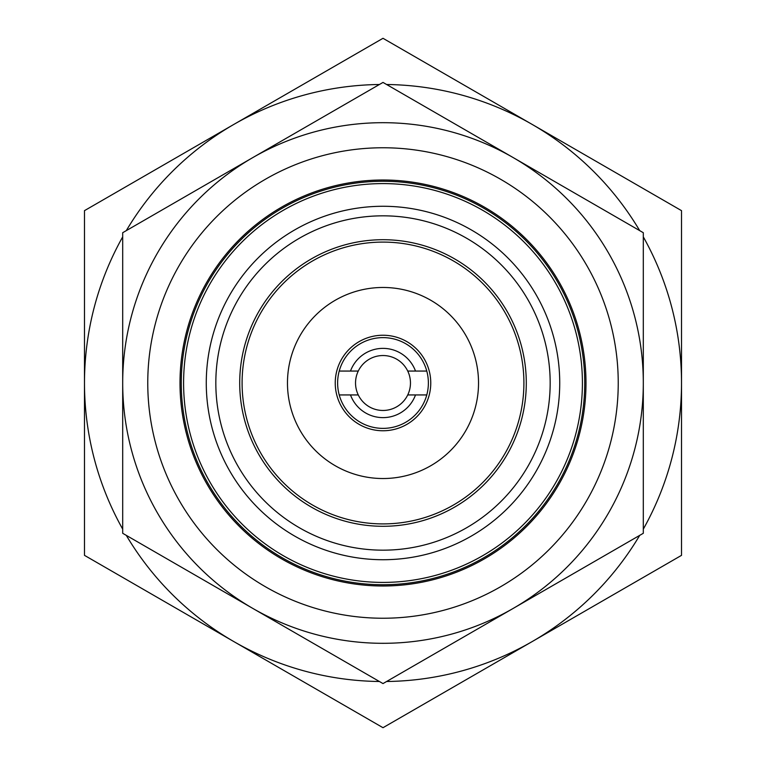 <?xml version="1.0" encoding="UTF-8"?>
<svg xmlns="http://www.w3.org/2000/svg" width="766" height="766" viewBox="0 0 766 766"><rect width="100%" height="100%" fill="white"/><g stroke="black" fill="none" stroke-linecap="round" stroke-linejoin="round"><path stroke-width="1.15" d="M239.71 383A143.29 143.29 0 0 1 383 239.71A143.29 143.29 0 0 1 526.29 383A143.29 143.29 0 0 1 383 526.29A143.29 143.29 0 0 1 239.71 383M206.274 383A176.726 176.726 0 0 1 383 206.274A176.726 176.726 0 0 1 559.726 383A176.726 176.726 0 0 1 383 559.726A176.726 176.726 0 0 1 206.274 383M582.409 383A199.409 199.409 0 0 1 383 582.409A199.409 199.409 0 0 1 183.591 383A199.409 199.409 0 0 1 383 183.591A199.409 199.409 0 0 1 582.409 383M484.495 558.797A202.99 202.99 0 0 0 558.797 281.505A202.99 202.99 0 0 0 281.505 207.203A202.99 202.99 0 0 0 207.203 484.495A202.99 202.99 0 0 0 484.495 558.797M483.863 557.705A201.726 201.726 0 0 0 557.705 282.137A201.726 201.726 0 0 0 282.137 208.295A201.726 201.726 0 0 0 208.295 483.863A201.726 201.726 0 0 0 483.863 557.705M500.619 586.718A235.229 235.229 0 0 0 586.718 265.381A235.229 235.229 0 0 0 265.381 179.282A235.229 235.229 0 0 0 179.282 500.619A235.229 235.229 0 0 0 500.619 586.718M383 38.3L681.52 210.65L681.52 555.35L383 727.7L84.48 555.35L84.48 210.65L383 38.3M126.294 230.633A298.52 298.52 0 0 1 379.4 84.499M386.6 84.499A298.52 298.52 0 0 1 639.706 230.633M643.306 236.876A298.52 298.52 0 0 1 643.306 529.124M639.706 535.367A298.52 298.52 0 0 1 386.6 681.501M122.694 529.124A298.52 298.52 0 0 1 122.694 236.876M379.4 681.501A298.52 298.52 0 0 1 126.294 535.367M252.847 608.434L383 683.578L513.153 608.434A260.306 260.306 0 0 0 513.153 157.566A260.306 260.306 0 0 0 122.694 383L122.694 533.289L252.847 608.434A260.306 260.306 0 0 0 513.153 608.434L643.306 533.289L643.306 232.711L383 82.422L122.694 232.711L122.694 383A260.306 260.306 0 0 0 252.847 608.434M339.223 371.06A45.376 45.376 0 0 0 339.223 394.94L358.268 394.94A27.461 27.461 0 0 1 358.268 371.06L339.223 371.06A45.376 45.376 0 0 1 426.777 371.06L407.732 371.06A27.461 27.461 0 0 1 407.732 394.94L415.507 394.94A34.633 34.633 0 0 1 350.493 394.94M415.507 394.94L426.777 394.94A45.376 45.376 0 0 0 426.777 371.06M426.777 394.94A45.376 45.376 0 0 1 339.223 394.94M407.732 371.06A27.461 27.461 0 0 0 358.268 371.06M350.493 371.06A34.633 34.633 0 0 1 415.507 371.06M358.268 394.94A27.461 27.461 0 0 0 407.732 394.94M383 430.76A47.76 47.76 0 0 1 335.24 383A47.76 47.76 0 0 1 383 335.24A47.76 47.76 0 0 1 430.76 383A47.76 47.76 0 0 1 383 430.76M383 287.47A95.53 95.53 0 0 1 478.53 383A95.53 95.53 0 0 1 383 478.53A95.53 95.53 0 0 1 287.47 383A95.53 95.53 0 0 1 383 287.47M383 242.094A140.906 140.906 0 0 1 523.906 383A140.906 140.906 0 0 1 383 523.906A140.906 140.906 0 0 1 242.094 383A140.906 140.906 0 0 1 383 242.094M550.17 383A167.17 167.17 0 0 0 383 215.83A167.17 167.17 0 0 0 215.83 383A167.17 167.17 0 0 0 383 550.17A167.17 167.17 0 0 0 550.17 383"/></g></svg>
